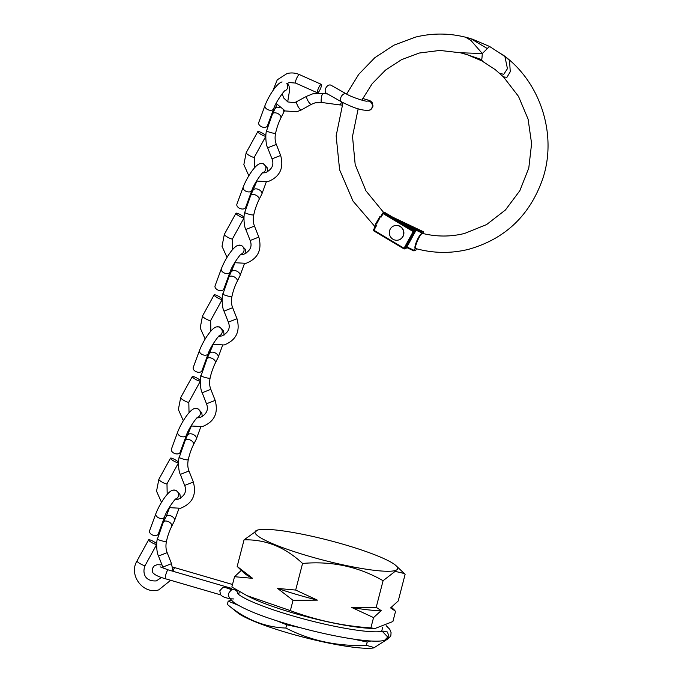 <?xml version="1.0" encoding="UTF-8"?>
<svg xmlns="http://www.w3.org/2000/svg" width="682" height="682" viewBox="0 0 682 682"><rect width="100%" height="100%" fill="white"/><g stroke="black" fill="none" stroke-linecap="round" stroke-linejoin="round"><path stroke-width="1.02" d="M395.381 565.114A73.665 10.281 -165.5 0 1 396.123 565.762A73.665 10.281 -165.5 0 1 342.833 564.815A73.665 10.281 -165.5 0 1 257.302 535.515A73.665 10.281 -165.5 0 1 257.813 529.999A73.665 10.281 -165.5 0 1 327.3 539.939A73.665 10.281 -165.5 0 1 395.381 565.114M237.183 566.435L244.062 539.837C265.673 539.317 285.178 547.194 302.561 563.451C331.648 560.86 358.493 566.614 383.088 580.714L395.134 571.363L404.29 573.511L405.108 574.355L398.228 600.953L390.598 607.909L395.577 611.225L392.909 621.532L375.032 628.472L370.88 627.9C343.123 626.059 316.278 620.305 290.362 610.637L246.961 595.633L231.854 587.014L234.523 576.708L252.596 578.327L237.183 566.435L243.772 572.752A76.64 10.699 -165.5 0 0 244.548 573.434A76.64 10.699 -165.5 0 0 252.596 578.327M375.032 628.472L371.025 628.352A73.844 10.307 -165.5 0 1 249.424 596.903L246.961 595.633M388.527 638.48L373.838 647.9A73.665 10.281 -165.5 0 1 303.84 637.303A73.665 10.281 -165.5 0 1 237.481 612.632A73.665 10.281 -165.5 0 1 237.379 612.547M374.776 647.738L366.379 645.325C337.752 646.553 310.907 640.799 285.852 628.062C264.693 627.235 245.196 619.358 227.353 604.44L228.197 601.174L237.779 605.045M237.481 612.632L227.353 604.44M366.379 645.325L367.223 642.052L370.94 640.978M285.852 628.062L286.696 624.797L300.856 627.832M353.25 639.06L367.223 642.052M276.449 620.654L286.696 624.797M231.283 600.279L228.197 601.174M241.283 570.391L234.523 576.708M257.813 529.999L244.062 539.837M290.362 610.637L293.021 600.331L317.403 600.134L295.681 590.058L277.608 588.43L293.021 600.331M295.681 590.058L302.561 563.451M370.88 627.9L373.548 617.585L381.187 610.629L376.208 607.312L351.827 607.509L373.548 617.585M376.208 607.312L383.088 580.714M317.403 600.134A76.64 10.699 -165.5 0 1 277.608 588.43M381.187 610.629A76.64 10.699 -165.5 0 1 351.827 607.509M228.811 593.11A4.646 0.997 -73.7 0 1 228.811 593.101C230.755 590.305 232.05 589.197 232.707 589.777L227.021 588.302M386.148 625.658L389.78 629.298L391.059 632.555L390.914 634.942C390.837 636.511 389.277 638.113 386.242 639.759L388.911 636.698L387.512 632.001L382.909 631.072M230.218 589.325A4.646 0.997 -73.7 0 1 231.249 588.276A4.646 0.997 -73.7 0 1 231.548 589.615M237.694 593.493L237.694 593.493C237.362 593.263 239.101 595.863 250.499 601.055C265.153 607.551 284.53 613.953 308.605 620.253C327.198 625.01 343.771 628.395 358.323 630.381C366.618 631.481 373.08 631.958 377.709 631.796L382.244 631.285L387.777 637.056L384.605 640.279C372.79 644.081 324.265 635.368 283.328 622.811C260.677 615.991 244.301 609.307 234.182 602.735C229.271 598.378 227.464 595.233 228.768 593.314A4.646 4.604 11.8 0 1 228.811 593.101M232.383 589.742A4.646 4.604 11.8 0 1 237.941 593.783M489.557 46.453L482.302 53.52L470.904 40.409L465.644 37.212L472.481 39.181L489.557 46.453M499.446 73.127L503.742 74.364L507.451 68.677L504.936 56.657L499.94 52.974M503.504 76.947L518.499 96.384L528.09 119.137L531.602 143.604L528.789 168.028L519.855 190.679L505.447 209.971L486.598 224.566L464.63 233.44C450.487 236.935 436.284 236.884 422.022 233.287L422.132 233.534C419.498 234.617 413.659 248.751 415.918 248.598L415.867 248.589C412.559 249.424 418.697 234.838 421.647 233.585L421.647 233.585A0.742 0.699 62.1 0 1 422.132 233.534M481.91 60.92L467.409 54.748L460.324 52.761L482.302 53.52L481.944 58.268C481.398 60.144 481.466 61.03 482.148 60.911M415.329 248.239L413.667 250.831L406.617 247.489L413.667 250.831L415.892 250.098L416.472 248.751L415.892 250.098A0.742 0.716 -104.1 0 1 415.415 250.507A0.742 0.742 0 0 0 415.918 250.081L415.909 250.047M415.449 247.566C413.403 247.702 418.918 234.923 421.34 233.935M408.33 226.509L421.928 232.963L421.749 231.931L423.087 231.59A0.742 0.716 -104.1 0 1 423.454 232.579L423.053 233.551L423.454 232.579L421.902 233.278M420.368 234.736L421.749 233.38M413.667 250.831L414.366 250.482L406.915 246.944M346.618 94.065L358.758 74.295L374.785 57.731L393.957 45.148L415.372 37.143C433.914 32.583 452.396 33.094 470.819 38.661L487.221 48.49L489.676 46.521L505.294 56.717L509.539 60.468L510.255 71.755L506.931 77.313L503.435 76.878M375.842 225.58L376.66 225.307L373.932 230.269L404.034 248.248L413.19 231.573L383.088 213.602L381.17 217.081A96.486 93.05 75.9 0 1 380.113 216.151L379.976 217.754L376.856 223.44L375.467 224.293A105.898 102.13 -104.1 0 0 376.66 225.307L375.842 225.58L373.472 229.86A0.742 0.742 0 0 0 373.745 230.857L403.829 248.811M375.467 224.293L380.113 216.151M381.17 217.081L382.628 213.227L383.088 213.602L383.634 212.912L413.727 230.891L415.065 230.55L384.963 212.579L383.634 212.912A0.742 0.716 75.9 0 0 383.096 212.827A0.742 0.742 0 0 0 382.628 213.193L381.238 215.751M482.285 60.988L481.765 59.666L466.735 54.534M379.976 217.754L376.856 223.44M384.179 212.793L384.963 212.579L384.179 212.793M398.561 225.768A7.442 7.178 75.9 0 1 398.322 240.055A7.442 7.178 75.9 0 1 389.32 232.588A7.442 7.178 75.9 0 1 398.561 225.768M394.793 225.606A7.442 7.178 75.9 0 1 403.889 233.056A7.442 7.178 75.9 0 1 398.416 240.038M323.762 93.425L323.404 93.357C321.751 92.036 319.977 104.448 322.1 102.513M338.818 104.789A4.646 2.336 -85.5 0 0 339.099 104.849L321.921 102.505L315.11 102.829L311.333 104.346A4.646 1.236 -119.3 0 1 311.333 104.346A4.646 1.236 -119.3 0 1 311.273 104.363A4.646 1.236 -119.3 0 1 307.914 100.74A4.646 1.236 -119.3 0 1 306.798 96.222A4.646 1.236 -119.3 0 1 306.815 96.213A4.646 1.236 -119.3 0 1 306.883 96.188M339.099 104.849A4.646 2.336 -85.5 0 0 339.107 104.849A4.646 2.336 -85.5 0 0 341.554 101.891M317.701 92.863A4.646 1.014 114 0 0 320.497 88.651A4.646 1.014 114 0 0 321.307 84.355A4.646 1.014 114 0 0 321.12 84.355A4.646 1.014 114 0 0 318.323 88.558A4.646 1.014 114 0 0 317.514 92.854A4.646 1.014 114 0 0 317.701 92.863M331.017 85.233A4.646 3.129 119.5 0 0 325.399 89.171A4.646 3.129 119.5 0 0 326.431 93.332L341.776 102.019A4.646 3.129 119.5 0 1 340.736 97.85A4.646 3.129 119.5 0 1 340.906 97.356A4.646 3.129 119.5 0 1 346.354 93.92L331.017 85.233M256.5 181.054L267.838 181.685C279.808 176.953 284.079 168.207 280.66 155.453L276.312 144.422L267.659 147.824C265.724 144.78 265.238 133.638 266.628 130.637L272.485 113.928A4.646 2.702 -153 0 1 272.502 113.894L276.969 104.636M266.824 130.424C263.704 130.756 275.426 134.32 275.468 133.058L275.664 132.854C274.744 137.184 274.957 141.038 276.312 144.422M280.788 118.114A4.646 2.702 -153 0 0 280.805 118.088A4.646 2.702 -153 0 0 280.967 117.321A4.646 2.702 -153 0 0 276.611 113.084A4.646 2.702 -153 0 0 272.502 113.894M267.659 147.824L271.999 158.855C274.266 164.754 272.101 169.366 265.503 172.682L262.485 172.955M265.758 136.212A4.646 0.895 28.8 0 0 265.775 136.212A4.646 0.895 28.8 0 1 261.018 134.422A4.646 0.895 28.8 0 1 257.779 131.617A4.646 0.895 28.8 0 1 257.949 131.507A4.646 0.895 28.8 0 1 261.939 132.896A4.646 0.895 28.8 0 1 265.81 135.667M258.742 122.53A4.646 3.001 20.2 0 0 261.428 126.681A4.646 3.001 20.2 0 0 267.463 125.744L273.746 108.651A4.646 3.001 20.2 0 1 267.711 109.589A4.646 3.001 20.2 0 1 267.25 109.35A4.646 3.001 20.2 0 1 265.017 105.446L258.742 122.53M212.835 344.342L224.173 344.973C236.143 340.241 240.422 331.495 236.995 318.733L232.656 307.701L223.994 311.111C222.059 308.068 221.573 296.917 222.963 293.916L228.828 277.207A4.646 2.702 -153 0 1 228.837 277.182L235.017 262.826M223.159 293.712C220.047 294.044 231.761 297.608 231.803 296.346L231.999 296.133C231.079 300.464 231.3 304.325 232.656 307.71M237.131 281.402A4.646 2.702 -153 0 0 237.14 281.368A4.646 2.702 -153 0 0 237.302 280.609A4.646 2.702 -153 0 0 232.946 276.372A4.646 2.702 -153 0 0 228.837 277.182M223.994 311.111L228.342 322.143C230.61 328.042 228.444 332.654 221.846 335.97L218.82 336.243M222.102 299.5A4.646 0.895 28.8 0 0 222.119 299.5A4.646 0.895 28.8 0 1 217.353 297.702A4.646 0.895 28.8 0 1 214.122 294.905A4.646 0.895 28.8 0 1 214.284 294.795A4.646 0.895 28.8 0 1 218.283 296.176A4.646 0.895 28.8 0 1 222.144 298.955M215.077 285.818A4.646 3.001 20.2 0 0 217.771 289.969A4.646 3.001 20.2 0 0 223.807 289.023L230.09 271.939A4.646 3.001 20.2 0 1 224.054 272.877A4.646 3.001 20.2 0 1 223.585 272.63A4.646 3.001 20.2 0 1 221.36 268.734L215.077 285.818M234.668 262.698L246.006 263.329C257.975 258.597 262.246 249.851 258.828 237.097L254.48 226.066L245.827 229.467C243.892 226.424 243.406 215.282 244.795 212.281L250.652 195.572A4.646 2.702 -153 0 1 250.669 195.538L256.841 181.182M244.991 212.068C241.871 212.4 253.593 215.964 253.636 214.702L253.832 214.489C252.911 218.828 253.133 222.682 254.48 226.066M253.525 189.937A4.646 2.702 -153 0 1 257.634 189.127A4.646 2.702 -153 0 1 261.811 194.157L258.964 199.741A4.646 2.702 -153 0 0 258.972 199.724A4.646 2.702 -153 0 0 259.134 198.965A4.646 2.702 -153 0 0 254.778 194.728A4.646 2.702 -153 0 0 250.669 195.538M245.827 229.467L250.175 240.499C252.442 246.398 250.268 251.01 243.67 254.326L240.652 254.599M243.926 217.856A4.646 0.895 28.8 0 0 243.951 217.856A4.646 0.895 28.8 0 1 239.186 216.058A4.646 0.895 28.8 0 1 235.946 213.261A4.646 0.895 28.8 0 1 236.117 213.151A4.646 0.895 28.8 0 1 240.107 214.532A4.646 0.895 28.8 0 1 243.977 217.311M236.91 204.174A4.646 3.001 20.2 0 0 239.604 208.325A4.646 3.001 20.2 0 0 245.639 207.388L251.922 190.295A4.646 3.001 20.2 0 1 245.887 191.233A4.646 3.001 20.2 0 1 245.418 190.986A4.646 3.001 20.2 0 1 243.193 187.09L236.91 204.174M191.011 425.986L202.341 426.617C214.31 421.877 218.59 413.139 215.162 400.377L210.823 389.345L202.17 392.755C200.227 389.703 199.749 378.561 201.139 375.56L206.996 358.851A4.646 2.702 -153 0 1 207.013 358.826L213.185 344.47M201.335 375.356C198.215 375.68 209.928 379.252 209.971 377.99L210.167 377.777C209.255 382.108 209.468 385.969 210.823 389.345M209.86 353.225A4.646 2.702 -153 0 1 213.969 352.415A4.646 2.702 -153 0 1 218.146 357.436L215.307 363.029A4.646 2.702 -153 0 0 215.316 363.012A4.646 2.702 -153 0 0 215.478 362.253A4.646 2.702 -153 0 0 211.122 358.016A4.646 2.702 -153 0 0 207.013 358.826M202.17 392.755L206.51 403.787C208.777 409.686 206.612 414.289 200.014 417.614L196.987 417.878M200.32 380.599A4.646 0.895 28.8 0 0 196.45 377.819A4.646 0.895 28.8 0 0 192.46 376.438A4.646 0.895 28.8 0 0 192.29 376.549A4.646 0.895 28.8 0 0 195.521 379.345A4.646 0.895 28.8 0 0 200.269 381.144A4.646 0.895 28.8 0 0 200.286 381.136M193.245 367.462A4.646 3.001 20.2 0 0 195.939 371.605A4.646 3.001 20.2 0 0 201.974 370.667L208.257 353.583A4.646 3.001 20.2 0 1 202.222 354.521A4.646 3.001 20.2 0 1 201.753 354.273A4.646 3.001 20.2 0 1 199.528 350.369L193.245 367.462M169.179 507.63L180.517 508.261C192.486 503.521 196.757 494.774 193.33 482.021L188.991 470.989L180.338 474.399C178.394 471.347 177.917 460.205 179.306 457.204L185.163 440.495A4.646 2.702 -153 0 0 185.163 440.495L191.352 426.114M179.502 457C176.382 457.324 188.096 460.896 188.147 459.625L188.343 459.421C187.422 463.751 187.635 467.605 188.991 470.989M188.334 459.421C189.016 456.829 189.281 454.681 192.171 447.477L193.483 444.655A4.646 2.702 -153 0 0 193.483 444.655A4.646 2.702 -153 0 0 193.645 443.888A4.646 2.702 -153 0 0 189.289 439.66A4.646 2.702 -153 0 0 185.18 440.47M180.338 474.399L184.677 485.431C186.945 491.33 184.779 495.933 178.181 499.25L175.163 499.522M178.488 462.243A4.646 0.895 28.8 0 0 174.618 459.463A4.646 0.895 28.8 0 0 170.628 458.082A4.646 0.895 28.8 0 0 170.457 458.193A4.646 0.895 28.8 0 0 173.697 460.989A4.646 0.895 28.8 0 0 178.437 462.788A4.646 0.895 28.8 0 0 178.454 462.78M171.412 449.106A4.646 3.001 20.2 0 0 174.106 453.249A4.646 3.001 20.2 0 0 180.142 452.311L186.425 435.227A4.646 3.001 20.2 0 1 180.389 436.165A4.646 3.001 20.2 0 1 179.929 435.917A4.646 3.001 20.2 0 1 177.695 432.013L171.412 449.106M171.634 526.325A4.646 2.702 -153 0 0 171.651 526.299A4.646 2.702 -153 0 0 171.813 525.532A4.646 2.702 -153 0 0 167.457 521.295A4.646 2.702 -153 0 0 163.348 522.105A4.646 2.702 -153 0 0 163.33 522.139L157.474 538.848C156.084 541.849 156.57 552.991 158.505 556.043L167.158 552.633L171.506 563.664L162.853 567.074L163.237 568.242M157.67 538.635C154.55 538.968 166.272 542.54 166.314 541.269L166.51 541.065C165.59 545.395 165.803 549.249 167.158 552.633M156.655 543.878A4.646 0.895 28.8 0 0 152.785 541.107A4.646 0.895 28.8 0 0 148.795 539.726A4.646 0.895 28.8 0 0 148.625 539.837A4.646 0.895 28.8 0 0 151.864 542.633A4.646 0.895 28.8 0 0 156.604 544.432A4.646 0.895 28.8 0 0 156.621 544.424M149.588 530.741A4.646 3.001 20.2 0 0 152.282 534.893A4.646 3.001 20.2 0 0 158.318 533.955L164.592 516.871A4.646 3.001 20.2 0 1 158.556 517.808A4.646 3.001 20.2 0 1 158.096 517.561A4.646 3.001 20.2 0 1 155.871 513.657L149.588 530.741M220.644 594.866L165.624 578.813A4.646 0.997 -73.7 0 1 165.794 574.713A4.646 0.997 -73.7 0 1 168.224 569.888L160.159 566.844M172.495 567.015L175.01 567.714A4.646 0.997 106.3 0 0 174.856 567.714A4.646 0.997 106.3 0 0 172.947 571.26L171.506 563.664M235.998 589.538A4.646 0.997 106.3 0 0 235.75 590.348M423.471 232.528L423.479 232.562A0.742 0.742 0 0 0 423.113 231.59L392.738 217.2M400.607 221.906L421.749 231.931M392.644 217.14L423.138 231.616M373.727 230.831A0.742 0.716 75.9 0 1 373.472 229.894L373.745 230.857L403.872 248.836A0.742 0.716 75.9 0 0 404.409 248.921L405.739 248.58A0.742 0.716 -104.1 0 0 406.191 248.239L415.338 231.565L414.008 231.906L404.852 248.572L406.216 248.222L415.338 231.565A0.742 0.716 75.9 0 0 415.065 230.55L415.116 230.584M384.563 212.46L383.096 212.827A0.742 0.716 75.9 0 0 382.653 213.176L382.628 213.193M413.727 230.891L413.19 231.573L414.008 231.906A0.742 0.716 -104.1 0 0 413.727 230.891M404.034 248.248L403.846 248.836A0.742 0.742 0 0 0 404.409 248.921A0.742 0.716 75.9 0 0 404.852 248.572L404.034 248.248M272.885 90.697L277.284 79.794L287.054 73.545C291.274 72.497 295.4 72.846 299.424 74.602A4.646 1.014 114 0 0 299.236 74.594A4.646 1.014 114 0 0 296.44 78.797A4.646 1.014 114 0 0 295.63 83.093L289.381 82.548L286.772 83.673A4.646 4.467 75.5 0 1 284.863 90.834M301.453 109.879A4.646 1.236 -119.3 0 1 301.384 109.93A4.646 1.236 -119.3 0 1 301.299 109.964A4.646 1.236 -119.3 0 1 297.949 106.341A4.646 1.236 -119.3 0 1 296.832 101.823A4.646 1.236 -119.3 0 1 296.909 101.789M366.959 101.149A4.646 4.467 75.5 0 1 372.057 107.483A4.646 4.467 75.5 0 1 369.047 110.211C360.573 111.115 349.934 105.991 341.776 102.019M248.828 175.768L243.858 164.643L246.168 152.734A4.646 0.895 28.8 0 0 249.399 155.53A4.646 0.895 28.8 0 0 254.147 157.329A4.646 0.895 28.8 0 0 254.318 157.218L265.767 136.391M280.66 155.453L271.999 158.855M280.796 118.097L283.644 112.513A4.646 2.702 -153 0 0 283.124 109.947M279.714 107.568A4.646 2.702 -153 0 0 279.467 107.483A4.646 2.702 -153 0 0 275.349 108.293M205.171 339.048L200.193 327.931L202.503 316.013A4.646 0.895 28.8 0 0 205.742 318.818A4.646 0.895 28.8 0 0 210.482 320.608A4.646 0.895 28.8 0 0 210.653 320.497L222.11 299.679M236.995 318.733L228.342 322.143M231.999 296.141C232.673 293.541 232.937 291.393 235.827 284.189L239.979 275.801A4.646 2.702 -153 0 0 235.802 270.771A4.646 2.702 -153 0 0 231.692 271.581M245.946 253.397L245.426 249.45L241.479 245.307L238.419 245.256A4.646 4.467 75.5 0 1 244.062 250.141A4.646 4.467 75.5 0 1 241.206 254.113M227.004 257.412L222.025 246.287L224.335 234.378A4.646 0.895 28.8 0 0 227.566 237.174A4.646 0.895 28.8 0 0 232.315 238.973A4.646 0.895 28.8 0 0 232.485 238.862L243.943 218.035M258.828 237.097L250.175 240.499M267.779 171.762L267.259 167.806L263.312 163.663L260.251 163.612A4.646 4.467 75.5 0 1 265.895 168.497A4.646 4.467 75.5 0 1 263.039 172.469M183.339 420.692L178.36 409.575L180.67 397.657A4.646 0.895 28.8 0 0 183.91 400.453A4.646 0.895 28.8 0 0 188.65 402.252A4.646 0.895 28.8 0 0 188.82 402.141L200.278 381.323M215.162 400.377L206.51 403.787M224.122 335.041L223.594 331.094L219.647 326.951L216.595 326.9A4.646 4.467 75.5 0 1 222.23 331.784A4.646 4.467 75.5 0 1 219.374 335.757M161.506 502.336L156.536 491.211L158.846 479.301A4.646 0.895 28.8 0 0 162.077 482.097A4.646 0.895 28.8 0 0 166.826 483.896A4.646 0.895 28.8 0 0 166.988 483.785L178.445 462.959M193.33 482.021L184.677 485.431M193.475 444.673L196.322 439.08A4.646 2.702 -153 0 0 192.136 434.05A4.646 2.702 -153 0 0 188.027 434.86M202.29 416.685L201.761 412.738L197.814 408.595L194.762 408.544A4.646 4.467 75.5 0 1 200.397 413.42A4.646 4.467 75.5 0 1 197.541 417.401M170.679 580.288L158.684 589.896C143.101 594.823 128.31 574.943 137.014 560.945A4.646 0.895 28.8 0 0 140.245 563.741A4.646 0.895 28.8 0 0 144.993 565.54A4.646 0.895 28.8 0 0 145.164 565.429L156.621 544.603M166.51 541.065C167.184 538.465 167.448 536.325 170.338 529.121L174.49 520.724A4.646 2.702 -153 0 0 170.312 515.694A4.646 2.702 -153 0 0 166.195 516.504L169.52 507.758M180.457 498.329L179.929 494.382L175.99 490.239L172.93 490.179A4.646 4.467 75.5 0 1 178.573 495.064A4.646 4.467 75.5 0 1 175.717 499.045M396.123 565.762L404.29 573.511M382.747 627.142L381.639 631.421M239.399 591.524L238.649 594.44M391.468 607.27L394.75 610.39M165.624 578.813C159.4 577.057 155.377 575.241 153.561 573.366C152.717 573.068 152.299 571.482 152.308 568.6L154.396 565.685L157.218 564.722L161.984 564.884M175.01 567.714L232.511 584.491M233.917 598.966L229.791 598.745L225.205 597.56L222.511 596.435L220.482 594.644L219.826 590.714L222.852 587.458L226.586 587.253L231.249 588.276L168.224 569.888M502.787 54.799C540.536 81.772 557.578 134.874 542.667 178.999C529.786 215.529 505.098 238.973 468.611 249.314C451.032 253.644 433.454 253.406 415.858 248.589M415.415 250.507L413.957 250.874M381.792 235.665A0.742 0.742 0 0 0 382.005 235.827L382.227 235.929M503.435 76.87L495.209 69.598L481.969 60.962M342.978 102.675L336.141 135.889L339.61 169.801L353.037 201.13L375.134 226.833M361.852 100.152L372.15 83.741L385.586 70.041L401.562 59.641L419.353 53.017L439.788 50.434L460.341 52.77M358.178 108.77L352.509 136.357L355.186 164.601L365.944 190.858L383.796 212.656M375.893 225.461L373.472 229.86M384.878 212.511L415.099 230.559A0.742 0.742 0 0 1 415.364 231.548M405.739 248.58A0.742 0.742 0 0 0 406.216 248.222M276.099 103.408L285.255 110.961L296.934 111.72L301.384 109.93L311.342 104.337M323.558 93.357L312.765 93.826L306.815 96.213L294.607 102.718L287.855 101.933L283.669 97.978L282.203 93.707M362.705 98.455L369.951 100.646L372.065 102.36L373.037 106.025C371.937 108.805 370.607 110.203 369.047 110.211M299.424 74.602L321.307 84.355M366.711 101.209L367.018 101.149C366.072 101.712 351.793 97.356 346.354 93.92M339.107 104.849L342.108 105.088M295.63 83.093L317.514 92.854M323.592 93.357L327.803 94.099M283.644 112.513L284.53 110.655M287.693 101.848L289.611 90.101L289.083 86.162L287.369 83.332M284.411 90.97L284.957 90.766C284.82 89.751 275.605 102.189 273.746 108.651M282.084 81.968C277.139 82.71 268.674 95.932 265.017 105.446M254.318 157.218L254.514 167.849M246.168 152.734L257.779 131.617M275.664 132.854C276.338 130.253 276.602 128.114 279.492 120.91L280.805 118.088M239.979 275.801L244.42 263.67M240.755 254.258L241.292 254.054C241.155 253.039 231.94 265.477 230.09 271.939M238.419 245.256C233.474 245.997 225.017 259.211 221.36 268.734M210.653 320.497L210.857 331.128M202.503 316.013L214.122 294.905M261.811 194.157L266.253 182.026M262.587 172.614L263.124 172.41C262.988 171.395 253.772 183.833 251.922 190.295M260.251 163.612C255.307 164.353 246.841 177.576 243.193 187.09M232.485 238.862L232.69 249.484M224.335 234.378L235.946 213.261M253.832 214.498C254.505 211.897 254.77 209.749 257.66 202.554L258.972 199.724M218.146 357.436L222.588 345.305M218.922 335.902L219.468 335.697C219.331 334.683 210.116 347.121 208.257 353.583M216.595 326.9C211.642 327.641 203.185 340.855 199.528 350.369M188.82 402.141L189.025 412.772M180.67 397.657L192.29 376.549M210.167 377.785C210.849 375.185 211.113 373.037 214.003 365.833L215.316 363.012M196.322 439.08L200.755 426.949M197.089 417.546L197.635 417.341C197.499 416.327 188.283 428.765 186.425 435.227M194.762 408.544C189.818 409.277 181.352 422.499 177.695 432.013M166.988 483.785L167.192 494.416M158.846 479.301L170.457 458.193M161.472 577.492L156.349 580.894C143.604 581.712 142.47 571.337 145.164 565.429M174.49 520.724L178.931 508.593M175.265 499.19L175.803 498.977C175.666 497.962 166.451 510.409 164.592 516.871M163.348 522.105L166.195 516.504M172.93 490.179C167.985 490.921 159.52 504.143 155.871 513.657M162.853 567.074L158.505 556.043M137.014 560.945L148.625 539.837"/></g></svg>
